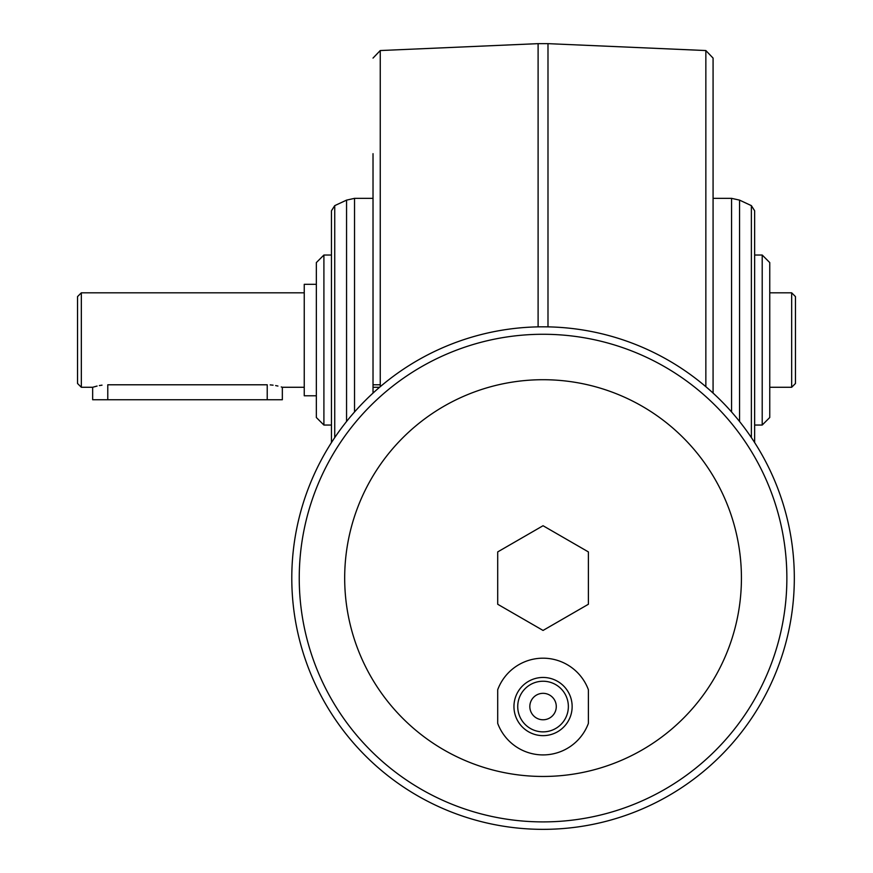 <?xml version="1.0" encoding="UTF-8"?>
<svg xmlns="http://www.w3.org/2000/svg" width="873" height="873" viewBox="0 0 873 873"><rect width="100%" height="100%" fill="white"/><g stroke="black" fill="none" stroke-linecap="round" stroke-linejoin="round"><path stroke-width="1.31" d="M81.331 387.274L77.544 383.498L77.544 296.591L81.331 292.815L81.331 387.274L92.658 387.274L97.089 386.052M267.225 399.736L267.225 384.786C286.726 387.503 286.726 387.503 267.225 384.786L107.772 384.786C88.271 387.503 88.271 387.503 107.772 384.786L107.772 399.736L282.339 399.736L282.339 387.274L304.251 387.274M270.204 384.884L273.074 385.168M275.639 385.571L277.93 386.052M281.259 386.935L282.044 387.176M99.358 385.571L102.01 385.157M373.022 356.38L373.022 384.786L380.246 384.786M92.658 387.274L92.658 399.736L107.772 399.736M316.342 284.314L304.251 284.314L304.251 395.775L316.342 395.775L316.342 399.736M791.669 384.786L791.669 292.815L795.456 296.591L795.456 383.498L791.669 387.274L791.669 384.786M323.905 425.053L316.342 417.501L316.342 262.587L323.905 255.025L323.905 425.053L331.456 425.053M769.757 340.044L769.757 417.501L762.205 425.053L762.205 255.025L769.757 262.587L769.757 340.044M373.022 393.09L373.022 153.681M373.022 186.353L373.022 203.474M373.022 236.147L373.022 323.708M751.369 437.591L751.369 205.635L739.551 200.124L731.563 198.346L731.563 411.958M751.369 205.635L754.643 210.775L754.643 442.567M713.077 393.09L713.077 58.087L713.077 393.09M588.391 723.379L588.391 689.725A48.364 48.364 0 0 0 497.708 689.725L497.708 723.379A48.364 48.364 0 0 0 588.391 723.379M543.05 735.644A29.093 29.093 0 0 0 568.247 692.005A29.093 29.093 0 0 0 517.853 692.005A29.093 29.093 0 0 0 543.05 735.644M543.05 731.869A25.317 25.317 0 0 0 564.973 693.893A25.317 25.317 0 0 0 521.126 693.893A25.317 25.317 0 0 0 543.05 731.869M334.73 437.591L334.73 205.635L346.559 200.124L354.536 198.346L354.536 411.958M331.456 222.91L331.456 442.567L331.456 210.775L334.73 205.635M543.05 326.818A251.271 251.271 0 0 1 794.321 578.079A251.271 251.271 0 0 1 543.05 829.35A251.271 251.271 0 0 1 291.789 578.079A251.271 251.271 0 0 1 543.05 326.818M543.05 719.778A13.226 13.226 0 0 0 554.508 699.939A13.226 13.226 0 0 0 531.602 699.939A13.226 13.226 0 0 0 543.05 719.778M543.05 630.437L497.708 604.258L497.708 551.911L543.05 525.732L588.391 551.911L588.391 604.258L543.05 630.437M543.05 776.457A198.367 198.367 0 0 0 714.845 478.895A198.367 198.367 0 0 0 371.265 478.895A198.367 198.367 0 0 0 543.05 776.457M538.106 326.862L538.106 43.65L380.246 50.547L380.246 386.695M739.551 200.124L739.551 421.484M705.853 386.695L705.853 50.547L547.993 43.65L547.993 326.862M346.559 421.484L346.559 200.124M543.05 821.897A243.807 243.807 0 0 0 786.868 578.079A243.807 243.807 0 0 0 543.05 334.272A243.807 243.807 0 0 0 299.243 578.079A243.807 243.807 0 0 0 543.05 821.897M81.331 292.815L304.251 292.815M373.022 387.274L379.569 387.274M769.757 387.274L791.669 387.274M769.757 292.815L791.669 292.815M754.643 425.053L762.205 425.053M754.643 255.025L762.205 255.025M323.905 255.025L331.456 255.025M373.022 198.346L354.536 198.346M547.993 43.65L538.106 43.65M713.077 198.346L731.563 198.346M380.246 50.547L373.022 58.087M705.853 50.547L713.077 58.087"/></g></svg>
